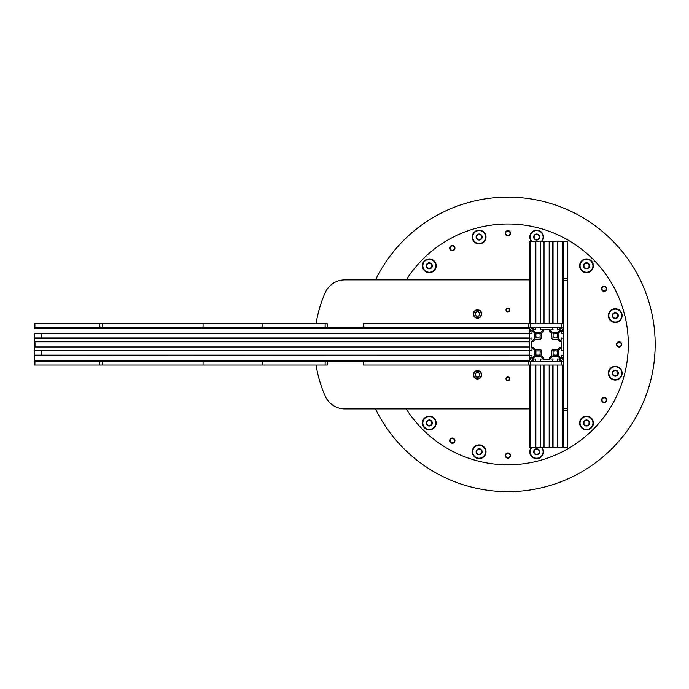 <?xml version="1.0" encoding="UTF-8"?>
<svg xmlns="http://www.w3.org/2000/svg" width="689" height="689" viewBox="0 0 689 689"><rect width="100%" height="100%" fill="white"/><g stroke="black" fill="none" stroke-linecap="round" stroke-linejoin="round"><path stroke-width="1.03" d="M36.086 327.197A1.636 1.292 180 0 0 34.45 328.489L529.402 328.489A1.292 1.292 0 0 1 530.685 327.197L535.508 327.197L535.853 329.781L533.674 329.781L533.674 330.866L535.379 332.572L540.615 332.572L542.321 330.866L542.321 329.781L540.15 329.781L540.495 327.197L552.707 327.197L553.052 329.781L550.881 329.781L550.881 330.866L552.587 332.572L557.814 332.572L559.52 330.866L559.52 329.781L557.349 329.781L557.694 327.197L562.508 327.197A1.292 1.292 0 0 1 563.8 328.489L563.8 333.304L561.216 333.648L561.216 331.478L560.131 331.478L558.426 333.183L558.426 338.411L560.131 340.116L561.216 340.116L561.216 337.946L563.8 338.29L563.8 350.503L561.216 350.847L561.216 348.677L560.131 348.677L558.426 350.382L558.426 355.619L560.131 357.324L561.216 357.324L561.216 355.145L563.8 355.49L563.8 360.313A1.292 1.292 0 0 1 562.508 361.596L557.694 361.596L557.349 359.021L559.52 359.021L559.52 357.927L557.814 356.222L552.587 356.222L550.881 357.927L550.881 359.021L553.052 359.021L552.707 361.596L540.495 361.596L540.15 359.021L542.321 359.021L542.321 357.927L540.615 356.222L535.379 356.222L533.674 357.927L533.674 359.021L535.853 359.021L535.508 361.596L530.685 361.596A1.292 1.292 0 0 1 529.402 360.313L529.402 355.49L531.977 355.145L531.977 357.324L533.071 357.324L534.776 355.619L534.776 350.382L533.071 348.677L531.977 348.677L531.977 350.847L529.402 350.503L529.402 338.29L531.977 337.946L531.977 340.116L533.071 340.116L534.776 338.411L534.776 333.183L533.071 331.478L531.977 331.478L531.977 333.648L529.402 333.304L529.402 327.197L529.402 361.596L529.402 360.313L34.45 360.313L34.45 355.49L34.45 360.313A1.636 1.292 180 0 0 36.086 361.596M538.97 338.032L538.858 337.765A2.153 2.153 0 0 1 537.144 337.765L535.766 338.032L536.025 336.654A2.153 2.153 0 0 1 536.025 334.94L535.766 333.562L537.144 333.829A2.153 2.153 0 0 1 538.858 333.829L540.236 333.562L539.969 334.94A2.153 2.153 0 0 1 539.969 336.654L540.236 338.032L538.97 338.032M540.236 352.027L539.969 352.139A2.153 2.153 0 0 1 539.969 353.853L540.236 355.231L538.858 354.973A2.153 2.153 0 0 1 537.144 354.973L535.766 355.231L536.025 353.853A2.153 2.153 0 0 1 536.025 352.139L535.766 350.761L537.144 351.028A2.153 2.153 0 0 1 538.858 351.028L540.236 350.761L540.236 352.027M554.223 350.761L554.344 351.028A2.153 2.153 0 0 1 556.057 351.028L557.435 350.761L557.168 352.139A2.153 2.153 0 0 1 557.168 353.853L557.435 355.231L556.057 354.973A2.153 2.153 0 0 1 554.344 354.973L552.966 355.231L553.224 353.853A2.153 2.153 0 0 1 553.224 352.139L552.966 350.761L554.223 350.761M552.966 336.766L553.224 336.654A2.153 2.153 0 0 1 553.224 334.94L552.966 333.562L554.344 333.829A2.153 2.153 0 0 1 556.057 333.829L557.435 333.562L557.168 334.94A2.153 2.153 0 0 1 557.168 336.654L557.435 338.032L556.057 337.765A2.153 2.153 0 0 1 554.344 337.765L552.966 338.032L552.966 336.766M531.116 330.746L530.685 331.495L530.254 331.064L530.582 329.566A1.18 1.18 0 0 1 531.762 328.377L533.699 328.489L532.95 329.566A1.18 1.18 0 0 1 531.762 330.746L531.116 330.746M532.95 359.882L533.699 360.313L533.269 360.735L531.762 360.416A1.18 1.18 0 0 1 530.582 359.236L530.254 357.729L530.685 357.298L531.762 358.047A1.18 1.18 0 0 1 532.95 359.236L532.95 359.882M562.078 358.047L562.508 357.298L562.939 357.729L562.62 359.236A1.18 1.18 0 0 1 561.432 360.416L559.502 360.313L560.252 359.236A1.18 1.18 0 0 1 561.432 358.047L562.078 358.047M560.252 328.92L559.502 328.489L559.933 328.059L561.432 328.377A1.18 1.18 0 0 1 562.62 329.566L562.508 331.495L561.432 330.746A1.18 1.18 0 0 1 560.252 329.566L560.252 328.92M551.76 338.377L552.621 339.238L557.728 339.238L559.899 341.408L561.862 341.408L561.862 347.385L559.899 347.385L557.728 349.556L552.621 349.556L551.76 350.417L551.76 355.524L549.589 357.694L549.589 359.667L543.612 359.667L543.612 357.694L541.442 355.524L541.442 350.417L540.581 349.556L535.474 349.556L533.303 347.385L531.331 347.385L531.331 341.408L533.303 341.408L535.474 339.238L540.581 339.238L541.442 338.377L541.442 333.269L543.612 331.099L543.612 329.135L549.589 329.135L549.589 331.099L551.76 333.269L551.76 338.377M406.226 279.898A120.403 120.403 0 0 1 613.408 286.383A120.403 120.403 0 0 1 507.896 464.799A120.403 120.403 0 0 1 406.226 408.904M601.893 398.664A2.627 2.627 0 0 0 604.167 402.6A2.627 2.627 0 0 0 606.432 398.664A2.627 2.627 0 0 0 601.893 398.664M507.896 452.931A2.627 2.627 0 0 0 505.623 456.867A2.627 2.627 0 0 0 510.17 456.867A2.627 2.627 0 0 0 507.896 452.931M453.629 438.393A2.627 2.627 0 0 0 449.693 440.667A2.627 2.627 0 0 0 453.629 442.932A2.627 2.627 0 0 0 453.629 438.393M453.629 250.4A2.627 2.627 0 0 0 453.629 245.861A2.627 2.627 0 0 0 449.693 248.135A2.627 2.627 0 0 0 453.629 250.4M507.896 235.862A2.627 2.627 0 0 0 510.17 231.926A2.627 2.627 0 0 0 505.623 231.926A2.627 2.627 0 0 0 507.896 235.862M601.893 290.129A2.627 2.627 0 0 0 606.432 290.129A2.627 2.627 0 0 0 604.167 286.193A2.627 2.627 0 0 0 601.893 290.129M616.431 344.397A2.627 2.627 0 0 0 620.367 346.67A2.627 2.627 0 0 0 620.367 342.123A2.627 2.627 0 0 0 616.431 344.397M581.637 418.137A6.881 6.881 0 0 0 584.72 429.643A6.881 6.881 0 0 0 593.143 421.22A6.881 6.881 0 0 0 581.637 418.137M531.193 447.6A6.881 6.881 0 0 0 541.313 456.85A6.881 6.881 0 0 0 542.14 447.6M480.905 445.12A6.881 6.881 0 0 0 472.482 453.551A6.881 6.881 0 0 0 483.997 456.635A6.881 6.881 0 0 0 480.905 445.12M434.165 418.137A6.881 6.881 0 0 0 422.65 421.22A6.881 6.881 0 0 0 431.073 429.643A6.881 6.881 0 0 0 434.165 418.137M434.165 270.665A6.881 6.881 0 0 0 431.073 259.15A6.881 6.881 0 0 0 422.65 267.573A6.881 6.881 0 0 0 434.165 270.665M480.905 243.673A6.881 6.881 0 0 0 483.997 232.159A6.881 6.881 0 0 0 472.482 235.242A6.881 6.881 0 0 0 480.905 243.673M542.14 241.193A6.881 6.881 0 0 0 532.029 231.952A6.881 6.881 0 0 0 531.193 241.193M581.637 270.665A6.881 6.881 0 0 0 593.143 267.573A6.881 6.881 0 0 0 584.72 259.15A6.881 6.881 0 0 0 581.637 270.665M608.62 317.405A6.881 6.881 0 0 0 620.134 320.497A6.881 6.881 0 0 0 617.051 308.982A6.881 6.881 0 0 0 608.62 317.405M608.62 371.388A6.881 6.881 0 0 0 617.051 379.811A6.881 6.881 0 0 0 620.134 368.305A6.881 6.881 0 0 0 608.62 371.388M375.496 279.898A147.282 147.282 0 0 1 653.499 366.565A147.282 147.282 0 0 1 375.496 408.904M612.779 372.499A2.584 2.584 0 0 0 614.605 375.66A2.584 2.584 0 0 0 617.757 373.834A2.584 2.584 0 0 0 615.94 370.673A2.584 2.584 0 0 0 612.779 372.499M612.366 372.387A3.014 3.014 0 0 1 617.396 371.035A3.014 3.014 0 0 1 616.052 376.073A3.014 3.014 0 0 1 612.366 372.387M609.042 371.5A6.451 6.451 0 0 0 613.598 379.398A6.451 6.451 0 0 0 621.504 374.833A6.451 6.451 0 0 0 616.939 366.936A6.451 6.451 0 0 0 609.042 371.5M612.779 316.294A2.584 2.584 0 0 0 615.94 318.12A2.584 2.584 0 0 0 617.757 314.959A2.584 2.584 0 0 0 614.605 313.133A2.584 2.584 0 0 0 612.779 316.294M612.366 316.406A3.014 3.014 0 0 1 616.052 312.72A3.014 3.014 0 0 1 617.396 317.758A3.014 3.014 0 0 1 612.366 316.406M609.042 317.293A6.451 6.451 0 0 0 616.939 321.858A6.451 6.451 0 0 0 621.504 313.96A6.451 6.451 0 0 0 613.598 309.395A6.451 6.451 0 0 0 609.042 317.293M584.677 267.625A2.584 2.584 0 0 0 588.32 267.625A2.584 2.584 0 0 0 588.32 263.973A2.584 2.584 0 0 0 584.677 263.973A2.584 2.584 0 0 0 584.677 267.625M584.367 267.926A3.014 3.014 0 0 1 585.719 262.888A3.014 3.014 0 0 1 589.405 266.574A3.014 3.014 0 0 1 584.367 267.926M581.938 270.355A6.451 6.451 0 0 0 591.059 270.355A6.451 6.451 0 0 0 591.059 261.234A6.451 6.451 0 0 0 581.938 261.234A6.451 6.451 0 0 0 581.938 270.355M535.999 239.522A2.584 2.584 0 0 0 539.16 237.696A2.584 2.584 0 0 0 537.334 234.536A2.584 2.584 0 0 0 534.173 236.361A2.584 2.584 0 0 0 535.999 239.522M535.887 239.936A3.014 3.014 0 0 1 534.543 234.897A3.014 3.014 0 0 1 539.573 236.249A3.014 3.014 0 0 1 535.887 239.936M541.588 241.193A6.451 6.451 0 0 0 538.342 230.798A6.451 6.451 0 0 0 531.744 241.193M479.794 239.522A2.584 2.584 0 0 0 481.62 236.361A2.584 2.584 0 0 0 478.459 234.536A2.584 2.584 0 0 0 476.633 237.696A2.584 2.584 0 0 0 479.794 239.522M479.906 239.936A3.014 3.014 0 0 1 476.22 236.249A3.014 3.014 0 0 1 481.258 234.897A3.014 3.014 0 0 1 479.906 239.936M480.793 243.26A6.451 6.451 0 0 0 485.357 235.354A6.451 6.451 0 0 0 477.46 230.798A6.451 6.451 0 0 0 472.895 238.695A6.451 6.451 0 0 0 480.793 243.26M431.125 267.625A2.584 2.584 0 0 0 431.125 263.973A2.584 2.584 0 0 0 427.473 263.973A2.584 2.584 0 0 0 427.473 267.625A2.584 2.584 0 0 0 431.125 267.625M431.426 267.926A3.014 3.014 0 0 1 426.388 266.574A3.014 3.014 0 0 1 430.074 262.888A3.014 3.014 0 0 1 431.426 267.926M433.855 270.355A6.451 6.451 0 0 0 433.855 261.234A6.451 6.451 0 0 0 424.734 261.234A6.451 6.451 0 0 0 424.734 270.355A6.451 6.451 0 0 0 433.855 270.355M431.125 421.177A2.584 2.584 0 0 0 427.473 421.177A2.584 2.584 0 0 0 427.473 424.82A2.584 2.584 0 0 0 431.125 424.82A2.584 2.584 0 0 0 431.125 421.177M431.426 420.867A3.014 3.014 0 0 1 430.074 425.905A3.014 3.014 0 0 1 426.388 422.219A3.014 3.014 0 0 1 431.426 420.867M433.855 418.438A6.451 6.451 0 0 0 424.734 418.438A6.451 6.451 0 0 0 424.734 427.559A6.451 6.451 0 0 0 433.855 427.559A6.451 6.451 0 0 0 433.855 418.438M479.794 449.28A2.584 2.584 0 0 0 476.633 451.106A2.584 2.584 0 0 0 478.459 454.258A2.584 2.584 0 0 0 481.62 452.44A2.584 2.584 0 0 0 479.794 449.28M479.906 448.858A3.014 3.014 0 0 1 481.258 453.896A3.014 3.014 0 0 1 476.22 452.552A3.014 3.014 0 0 1 479.906 448.858M480.793 445.542A6.451 6.451 0 0 0 472.895 450.098A6.451 6.451 0 0 0 477.46 457.996A6.451 6.451 0 0 0 485.357 453.44A6.451 6.451 0 0 0 480.793 445.542M535.999 449.28A2.584 2.584 0 0 0 534.173 452.44A2.584 2.584 0 0 0 537.334 454.258A2.584 2.584 0 0 0 539.16 451.106A2.584 2.584 0 0 0 535.999 449.28M535.887 448.858A3.014 3.014 0 0 1 539.573 452.552A3.014 3.014 0 0 1 534.543 453.896A3.014 3.014 0 0 1 535.887 448.858M531.744 447.6A6.451 6.451 0 0 0 538.342 457.996A6.451 6.451 0 0 0 541.588 447.6M584.677 421.177A2.584 2.584 0 0 0 584.677 424.82A2.584 2.584 0 0 0 588.32 424.82A2.584 2.584 0 0 0 588.32 421.177A2.584 2.584 0 0 0 584.677 421.177M584.367 420.867A3.014 3.014 0 0 1 589.405 422.219A3.014 3.014 0 0 1 585.719 425.905A3.014 3.014 0 0 1 584.367 420.867M581.938 418.438A6.451 6.451 0 0 0 581.938 427.559A6.451 6.451 0 0 0 591.059 427.559A6.451 6.451 0 0 0 591.059 418.438A6.451 6.451 0 0 0 581.938 418.438M616.862 344.397A2.196 2.196 0 0 0 619.058 346.593A2.196 2.196 0 0 0 621.254 344.397A2.196 2.196 0 0 0 619.058 342.2A2.196 2.196 0 0 0 616.862 344.397M602.264 289.914A2.196 2.196 0 0 0 605.261 290.715A2.196 2.196 0 0 0 606.062 287.718A2.196 2.196 0 0 0 603.064 286.917A2.196 2.196 0 0 0 602.264 289.914M507.896 235.431A2.196 2.196 0 0 0 510.093 233.235A2.196 2.196 0 0 0 507.896 231.048A2.196 2.196 0 0 0 505.709 233.235A2.196 2.196 0 0 0 507.896 235.431M453.414 250.029A2.196 2.196 0 0 0 454.215 247.032A2.196 2.196 0 0 0 451.217 246.231A2.196 2.196 0 0 0 450.417 249.229A2.196 2.196 0 0 0 453.414 250.029M453.414 438.764A2.196 2.196 0 0 0 450.417 439.565A2.196 2.196 0 0 0 451.217 442.562A2.196 2.196 0 0 0 454.215 441.761A2.196 2.196 0 0 0 453.414 438.764M507.896 453.362A2.196 2.196 0 0 0 505.709 455.558A2.196 2.196 0 0 0 507.896 457.746A2.196 2.196 0 0 0 510.093 455.558A2.196 2.196 0 0 0 507.896 453.362M602.264 398.879A2.196 2.196 0 0 0 603.064 401.876A2.196 2.196 0 0 0 606.062 401.076A2.196 2.196 0 0 0 605.261 398.078A2.196 2.196 0 0 0 602.264 398.879M363.534 323.761L563.8 323.761L563.8 338.29M363.534 327.197L563.8 327.197M102.601 365.041L203.066 365.041L203.066 361.596L102.601 361.596L102.601 365.041L34.45 365.041L34.45 360.313M102.601 361.596L34.45 361.596M203.066 365.041L327.292 365.041L327.292 361.596L327.292 365.041M529.402 408.904L344.87 408.904A21.497 21.497 0 0 1 325.156 396.003A129.007 129.007 0 0 1 316.053 365.041M316.053 323.761A129.007 129.007 0 0 1 325.156 292.799A21.497 21.497 0 0 1 344.87 279.898L529.402 279.898M509.791 309.998A1.895 1.895 0 0 0 506.949 308.362A1.895 1.895 0 0 0 506.949 311.635A1.895 1.895 0 0 0 509.791 309.998M506.002 378.795A1.895 1.895 0 0 0 508.844 380.44A1.895 1.895 0 0 0 508.844 377.159A1.895 1.895 0 0 0 506.002 378.795M480.457 371.836A4.194 4.194 0 0 0 473.438 373.722A4.194 4.194 0 0 0 478.579 378.855A4.194 4.194 0 0 0 480.457 371.836M480.457 316.957A4.194 4.194 0 0 0 478.579 309.938A4.194 4.194 0 0 0 473.438 315.08A4.194 4.194 0 0 0 480.457 316.957M479.088 315.588A2.256 2.256 0 0 0 479.088 312.393A2.256 2.256 0 0 0 475.892 312.393A2.256 2.256 0 0 0 475.892 315.588A2.256 2.256 0 0 0 479.088 315.588M479.191 315.691A2.411 2.411 0 0 1 475.169 314.615A2.411 2.411 0 0 1 478.114 311.669A2.411 2.411 0 0 1 479.191 315.691M480.155 316.656A3.764 3.764 0 0 0 480.155 311.333A3.764 3.764 0 0 0 474.833 311.333A3.764 3.764 0 0 0 474.833 316.656A3.764 3.764 0 0 0 480.155 316.656M479.088 373.205A2.256 2.256 0 0 0 475.892 373.205A2.256 2.256 0 0 0 475.892 376.401A2.256 2.256 0 0 0 479.088 376.401A2.256 2.256 0 0 0 479.088 373.205M479.191 373.102A2.411 2.411 0 0 1 478.114 377.133A2.411 2.411 0 0 1 475.169 374.179A2.411 2.411 0 0 1 479.191 373.102M480.155 372.146A3.764 3.764 0 0 0 474.833 372.146A3.764 3.764 0 0 0 474.833 377.469A3.764 3.764 0 0 0 480.155 377.469A3.764 3.764 0 0 0 480.155 372.146M506.432 378.795A1.464 1.464 0 0 0 507.896 380.259A1.464 1.464 0 0 0 509.36 378.795A1.464 1.464 0 0 0 507.896 377.339A1.464 1.464 0 0 0 506.432 378.795M509.36 309.998A1.464 1.464 0 0 0 507.896 308.534A1.464 1.464 0 0 0 506.432 309.998A1.464 1.464 0 0 0 507.896 311.462A1.464 1.464 0 0 0 509.36 309.998M529.402 333.304L34.45 333.304L34.45 355.145L529.402 355.145M34.45 355.145L529.402 355.49M34.45 350.847L35.268 350.503M34.45 337.946L529.402 337.946M34.45 333.648L35.268 333.304M34.45 328.489L34.45 323.761L34.906 323.761L34.906 327.197L34.45 327.197M529.402 323.761L529.402 241.193L552.707 241.193L552.707 323.761M562.508 323.761L562.508 241.193L552.707 241.193M562.508 241.193L563.8 241.193L563.8 323.761M535.508 323.761L535.508 241.193M535.853 323.761L535.853 241.193M540.15 323.761L540.15 241.193M540.495 323.761L540.495 241.193M544.017 323.761L544.017 241.193M549.176 323.761L549.176 241.193M553.052 323.761L553.052 241.193M557.349 323.761L557.349 241.193M557.694 323.761L557.694 241.193M363.534 365.041L563.8 365.041L563.8 447.6L562.508 447.6L562.508 365.041M529.402 365.041L529.402 447.6L557.694 447.6L557.694 365.041M557.694 447.6L562.508 447.6M557.349 447.6L557.349 365.041M549.176 447.6L549.176 365.041M552.707 365.041L552.707 447.6M544.017 447.6L544.017 365.041M540.495 447.6L540.495 365.041M540.15 447.6L540.15 365.041M535.853 447.6L535.853 365.041M535.508 447.6L535.508 365.041M553.052 447.6L553.052 365.041M563.8 341.822L563.8 346.98M563.8 350.503L563.8 361.596L99.733 361.596L99.733 365.041M563.8 241.193L567.236 241.193L567.236 447.6L563.8 447.6M327.292 323.761L327.292 327.197L327.292 323.761L102.601 323.761L102.601 327.197L34.906 327.197M102.601 323.761L34.906 323.761M102.601 327.197L203.066 327.197L203.066 323.761M41.28 355.145L41.28 350.847M99.733 323.761L99.733 327.197L363.31 327.197L363.31 323.761M35.268 333.648L529.402 333.648M41.28 337.946L41.28 333.648M529.402 341.822L34.45 341.822L34.45 338.29L529.402 338.29M34.993 346.98L34.993 341.822M529.402 350.503L34.45 350.503L34.45 346.98L529.402 346.98M35.268 350.847L529.402 350.847M363.534 361.596L363.31 365.041M563.8 365.041L563.8 361.596M363.766 327.197L363.766 323.761M528.756 327.197L528.756 323.761M530.444 327.197L530.444 323.761M561.647 327.197L561.647 323.761M34.906 361.596L34.906 365.041M262.173 361.596L262.173 365.041M325.139 361.596L325.139 365.041M530.685 323.761L530.685 241.193M530.685 447.6L530.685 365.041M563.8 410.627L567.236 410.627M567.236 447.566L563.8 447.566M567.236 278.167L563.8 278.167M567.236 241.228L563.8 241.228M567.236 280.285L563.8 280.285M563.8 408.517L567.236 408.517M262.173 323.761L262.173 327.197M325.139 323.761L325.139 327.197M363.766 365.041L363.766 361.596M528.756 365.041L528.756 361.596M530.444 365.041L530.444 361.596M561.647 365.041L561.647 361.596"/></g></svg>
